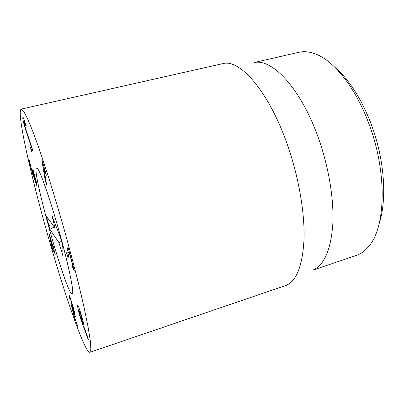 <?xml version="1.0" encoding="UTF-8"?>
<svg xmlns="http://www.w3.org/2000/svg" width="404" height="404" viewBox="0 0 404 404"><rect width="100%" height="100%" fill="white"/><g stroke="black" fill="none" stroke-linecap="round" stroke-linejoin="round"><path stroke-width="0.61" d="M67.963 257.944L66.635 253.101L68.044 247.122L74.402 271.094L73.412 269.478L72.397 266.438L72.043 264.549L72.594 265.196L69.276 252.53L68.049 257.919M69.256 252.49L69.639 252.379M69.276 252.53L69.65 252.419M66.635 253.101L69.599 252.232M67.024 255.07L68.801 254.545M41.915 160.575L41.885 159.944L42.385 161.1L46.344 175.286L43.662 166.832L46.591 184.916L45.223 180.396L41.915 160.575L42.173 160.509M43.662 166.832L44.036 166.736M43.688 166.918L44.056 166.827M45.46 173.22L45.824 173.129M45.91 174.685L46.202 174.609M45.223 180.396L45.874 180.229M30.926 149.601L30.553 147.657L31.345 147.086L24.775 127.098C23.27 121.559 22.624 118.291 22.826 117.296L22.887 117.251C23.392 117.625 24.184 119.67 25.265 123.397L25.876 126.25L23.886 121.114L25.013 126.755L32.325 148.98L32.679 150.879L31.583 151.404L30.926 149.601L32.401 149.243M25.316 124.755L25.624 124.684M24.775 127.098L25.088 127.023M27.164 134.86L27.558 134.764M31.345 147.086L31.724 146.995M31.371 147.187L31.754 147.091M36.022 183.881L33.562 175.664L33.527 176.326L32.865 174.912L29.527 162.928L28.815 158.61L32.169 171.756L32.658 172.831L32.224 169.629L35.855 181.861L33.189 170.246L36.229 181.532L36.885 185.744L36.022 183.881L36.683 183.709M35.466 179.416L35.719 179.351M29.527 162.928L29.83 162.852M32.865 174.912L33.547 174.735M53.015 245.92L55.232 254.661L54.005 250.884L53.858 251.758L53.267 250.081L52.788 246.682L50.349 238.34L52.636 250.031L52.126 248.814L49.061 233.527L52.858 246.188L53.045 245.915M51.636 246.879L52 246.778M52.742 247.879L53.636 247.622M69.135 296.45L69.008 295.026L70.033 297.061L73.129 306.692L75.316 316.584L72.7 309.711L74.518 317.089L78.103 327.326L73.977 316.221L71.064 304.05L73.543 311.439L74.094 312.58L74.013 311.731L70.745 300L70.165 298.834L70.043 299.561L69.266 297.031L69.135 296.45L69.71 296.268M74.013 311.731L74.387 311.615M74.356 314.605L75.028 314.393M80.654 314.004L78.815 309.954L80.881 318.236L82.663 322.771L80.654 314.004L81.012 313.888M82.729 322.367L83.275 322.19M80.982 319.756C78.967 313.231 77.856 308.727 77.644 306.242L77.745 305.434C78.088 305.328 79.048 307.742 80.628 312.666C82.648 319.226 83.739 323.634 83.911 325.887L83.749 326.392L87.678 336.906L88.294 339.431L87.941 338.85L80.982 319.756L81.335 319.64M87.941 338.85L88.193 338.764M51.131 246.819C32.835 184.3 15.953 111.64 21.215 109.105L23.659 111.262L27.598 118.776L32.987 131.825L39.663 150.212L47.329 173.271C52.808 190.617 58.328 208.979 63.877 228.356C69.281 247.768 74.184 266.302 78.593 283.956L84.123 307.616L88.052 326.775L90.284 340.718L90.86 349.182L89.905 352.298C85.082 353.187 66.71 300.601 51.131 246.819M55.999 220.422C67.286 258.626 75.038 294.96 72.25 294.092C66.776 295.975 30.972 169.21 36.623 167.948C38.35 166.69 46.844 189.107 55.999 220.422M379.053 224.028C385.896 203.732 385.295 171.513 376.432 140.072C367.539 108.641 351.192 80.871 334.744 67.155M254.353 62.468L298.768 52.308C303.833 51.131 309.343 51.661 315.307 53.894C333.83 60.57 355.939 87.905 369.276 124.77C387.189 172.452 385.658 226.255 369.423 245.496C365.514 250.52 361.09 253.858 356.161 255.5L312.989 270.079M254.742 62.458C272.68 58.752 301.424 89.309 318.625 138.633C329.033 168.069 334.194 200.712 332.75 225.24C330.664 250.091 324.19 264.974 313.332 269.887M89.905 352.298L286.259 285.335C296.703 280.795 302.631 265.357 304.035 239.017C304.808 212.964 298.844 177.77 287.799 145.91C269.503 92.465 240.602 59.489 223.589 63.453L21.215 109.105M49.909 229.376L46.314 216.201L55.015 227.977L52.081 215.968L59.782 235.774C61.373 240.37 62.378 244.127 62.797 247.051L62.994 256.156L58.939 242.632L49.909 229.376L54.207 226.886M58.939 242.632L61.534 241.294M55.015 227.977L56.823 228.013M37.097 168.114C39.834 169.826 50.126 198.96 59.6 232.992C69.094 267.034 74.477 294.051 72.25 294.092C66.776 295.975 30.972 169.21 36.623 167.948L37.097 168.114M72.594 265.196L72.962 265.085M72.649 265.453L73.028 265.337M72.397 266.438L73.25 266.18M73.412 269.478L74.063 269.281M67.816 247.258L68.079 247.182M30.553 147.657L31.835 147.344M33.8 173.119L34.057 173.053M52.126 248.814L52.384 248.743M52.788 246.682L53.298 246.536M52.863 246.99L53.399 246.839M52.944 246.425L53.232 246.344L52.944 246.43M69.266 297.031L69.937 296.824M70.745 300L71.064 299.899M72.468 305.348L72.735 305.262M73.351 308.843L73.674 308.742M73.977 316.221L74.26 316.125M74.7 318.589L75.053 318.473M83.275 326.417L83.719 326.27M77.644 306.242L78.235 306.055M48.657 225.563L52.57 224.664M61.055 250.515L62.883 250.091M52.873 219.993L53.692 219.801M46.894 219.024L48.202 218.726M72.644 265.473L73.033 265.357M23.917 121.094L24.513 120.958M35.855 181.861L36.274 181.749M32.658 172.831L33.062 172.725M70.165 298.834L70.639 298.687M74.094 312.58L74.578 312.423M79.517 309.297L78.876 309.504M83.355 322.549L82.663 322.771"/></g></svg>
